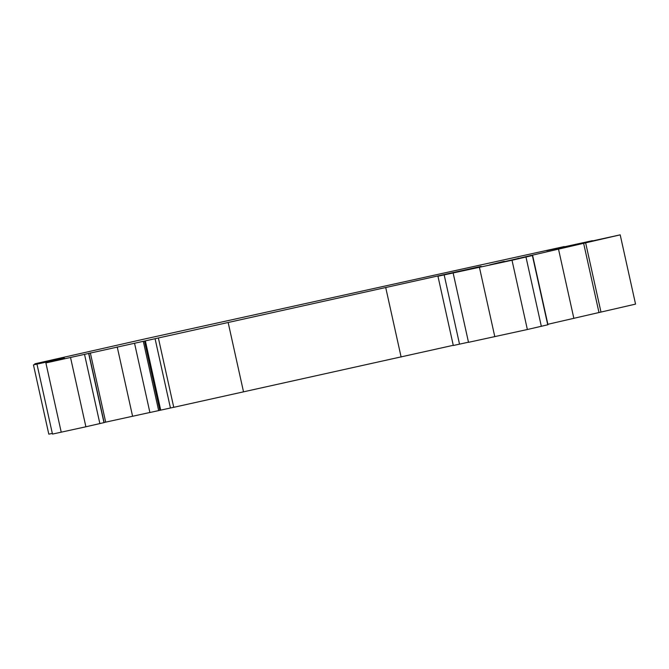 <?xml version="1.0" encoding="UTF-8"?>
<svg xmlns="http://www.w3.org/2000/svg" width="669" height="669" viewBox="0 0 669 669"><rect width="100%" height="100%" fill="white"/><g stroke="black" fill="none" stroke-linecap="round" stroke-linejoin="round"><path stroke-width="1" d="M504.234 261.328L489.616 264.891L532.624 255.474L512.011 260.249L437.952 276.23L481.153 266.346L45.885 362.941L64.425 358.158L33.45 364.889L59.29 358.567L34.813 363.819L144.052 339.124L564.243 246.552L546.715 250.674L592.458 240.664L575.666 244.628L620.196 234.844L504.317 261.679M52.333 433.437L48.804 434.156L33.45 364.889M88.793 353.324L104.147 422.591L85.891 426.78L52.475 434.089L37.121 364.822M149.898 412.48L104.13 422.482M173.748 407.279L149.906 412.514L134.544 343.247M453.264 345.313L173.756 407.312L158.394 338.046M468.476 342.194L453.306 345.497L437.952 276.23M532.624 255.474L547.978 324.741L527.364 329.516L468.509 342.327L453.156 273.061M620.196 234.844L635.55 304.111L547.878 324.289M34.813 363.819L34.964 364.505M90.332 352.872L105.685 422.139M144.504 341.106L159.866 410.373M145.365 340.897L160.719 410.164M155.066 338.69L170.428 407.956M228.154 322.508L243.508 391.775M385.77 287.779L401.124 357.045M45.885 362.941L61.239 432.207M70.538 357.514L85.891 426.78M84.52 354.369L99.873 423.636M88.626 353.366L103.979 422.632M117.226 346.943L132.579 416.21M143.308 341.366L158.67 410.632M444.174 274.9L459.528 344.167M479.447 267.416L494.801 336.683M512.011 260.249L527.364 329.516M525.993 257.097L541.346 326.363M532.382 255.541L547.744 324.808M585.584 242.604L600.938 311.871M583.577 243.056L598.939 312.323M558.515 249.169L573.877 318.436M530.55 255.466L530.642 255.884M518.224 258.175L518.316 258.594"/></g></svg>
